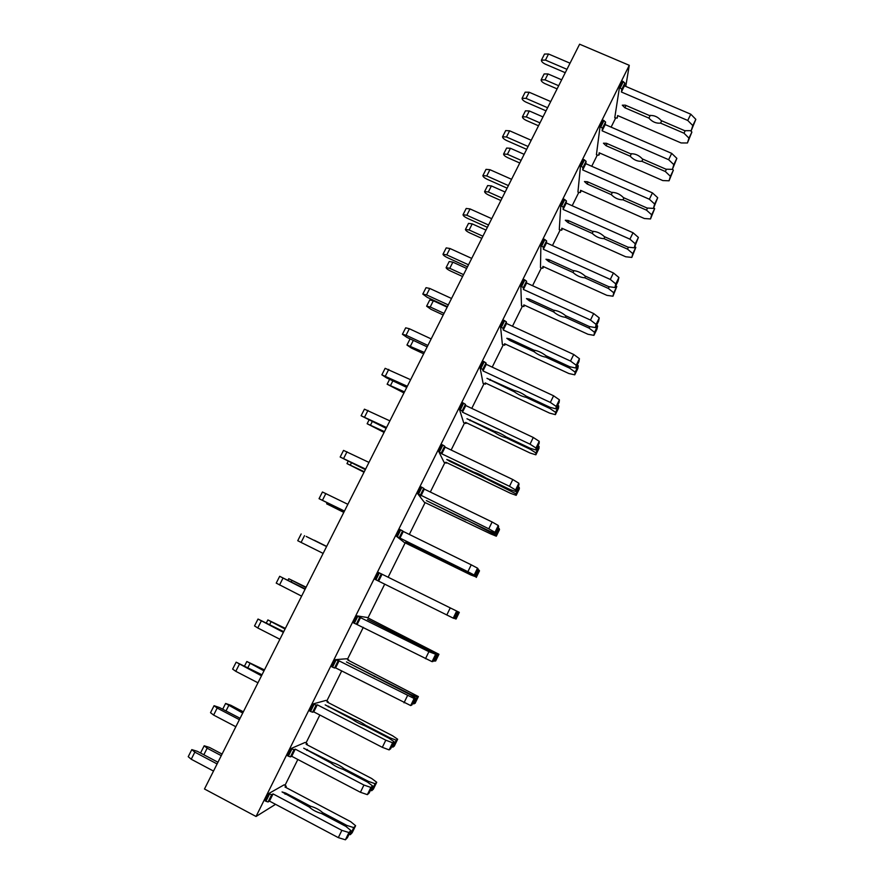 <?xml version="1.0" encoding="UTF-8"?>
<svg xmlns="http://www.w3.org/2000/svg" width="884" height="884" viewBox="0 0 884 884"><rect width="100%" height="100%" fill="white"/><g stroke="black" fill="none" stroke-linecap="round" stroke-linejoin="round"><path stroke-width="1.33" d="M629.275 65.317L579.606 44.2L204.48 788.992L256.04 816.484L629.275 65.317L625.773 86.411M256.04 816.484L275.554 804.329M285.057 785.257L297.831 759.478M306.063 742.858L319.853 715.023M326.881 700.846L341.677 670.978M347.511 659.188L363.302 627.331M367.976 617.905L384.728 584.092M388.253 576.976L405.148 542.875M409.325 534.433L425.105 502.587M430.331 492.034L444.884 462.652M451.149 450.022L464.509 423.06M471.769 408.397L483.957 383.811M492.211 367.136L503.239 344.882M512.477 326.24L522.356 306.295M532.555 285.72L541.317 268.018M552.456 245.553L560.125 230.072M572.18 205.729L578.766 192.436M591.739 166.269L597.264 155.12M611.12 127.141L615.596 118.102M268.681 793.578L284.195 784.793L286.283 786.274L285.002 787.014L350.727 821.711L355.611 825.711L353.755 827.612L346.893 825.446L322.627 812.617C319.544 809.766 315.522 807.633 310.549 806.241L285.654 793.081L282.051 791.942L309.378 807.092C312.45 809.965 316.494 812.109 321.511 813.512L345.909 826.407L350.893 830.54L348.937 832.54L341.865 830.352L273.057 793.909L271.653 794.716L268.681 793.578L265.078 800.827L265.94 801.28L268.062 801.954L271.653 794.716M291.057 748.527L305.19 742.405L307.312 743.809L306.151 744.328L371.733 778.539L376.728 782.274L375.092 783.71L368.363 781.357L344.141 768.715C340.97 766.085 336.959 763.986 332.097 762.417L303.72 748.218L331.047 763.047C334.207 765.688 338.24 767.798 343.147 769.367L367.49 782.086L372.584 785.931L370.871 787.445L363.932 785.047L295.267 749.146L293.996 749.709L291.057 748.527L287.488 755.709L288.35 756.163L290.438 756.881L293.996 749.709M313.223 703.896L326.019 700.393L328.152 701.719L327.102 702.018L392.562 735.753L397.645 739.223L396.242 740.206L389.634 737.676L365.468 725.2C362.208 722.792 358.197 720.725 353.445 719.001L325.179 704.891L352.506 719.399C355.766 721.819 359.788 723.897 364.595 725.631L388.883 738.162L394.076 741.731L392.595 742.77L385.8 740.184L317.279 704.802L316.118 705.123L313.223 703.896L309.698 711.012L310.549 711.454L312.593 712.228L316.118 705.123M335.191 659.674L346.65 658.757L348.815 660.005L347.876 660.083L418.386 696.559L417.204 697.1L410.717 694.382L346.451 661.95L410.077 694.647L415.369 697.94L414.132 698.515L339.08 660.867L335.191 659.674L331.688 666.724L332.539 667.166L334.55 667.995L338.053 660.956M356.948 615.872L367.114 617.474L438.939 654.27L431.602 651.475L367.534 619.397L436.475 654.547L428.917 651.685L356.948 615.872L353.478 622.855L354.329 623.286L356.307 624.17L359.766 617.198M378.507 572.467L459.304 612.358L378.507 572.467L375.07 579.385L375.921 579.805L377.855 580.755L381.291 573.838M445.58 561.749L405.833 542.091L469.227 573.186L474.189 575.02L467.879 571.705L396.463 536.323L404.286 542.444L470.829 574.954L475.702 576.766L445.658 561.594M465.99 520.101L426.386 500.609L489.692 531.162L495.372 533.439L494.974 532.301L488.786 528.809L417.668 493.648L424.243 502.178L490.786 533.958L496.322 536.201L495.946 535.118L466.177 519.726M486.222 478.819L449.846 461.36L446.752 459.492L449.426 460.442L474.045 472.255C477.802 473.448 481.78 475.349 485.99 477.99L509.98 489.504L515.748 491.537L515.56 489.968L509.493 486.299L441.812 453.835L438.674 451.359L444.033 462.244L446.309 463.161L445.879 462.255L510.565 493.327L516.19 495.327L516.013 493.836L486.222 478.819L486.509 478.233M506.278 437.9C502.466 436.906 498.51 435.038 494.432 432.287L466.951 418.74L494.233 431.215C498.057 432.21 502.024 434.088 506.145 436.862L530.091 448.221L535.936 450L535.969 448.011L530.024 444.177L462.487 412.187L462.122 410.994L459.481 409.458L463.647 422.662L465.945 423.502L465.614 422.408L530.168 453.05L535.881 454.818L535.903 452.917L530.102 449.205L506.278 437.9L506.665 437.116M526.157 397.347C522.267 396.54 518.322 394.695 514.333 391.811L486.962 378.341L514.234 390.54C518.135 391.336 522.101 393.192 526.124 396.109L550.014 407.303L555.959 408.839L556.191 406.43L550.356 402.43L482.973 370.915L482.708 369.512L480.111 367.932L483.106 383.413L485.415 384.186L485.891 383.236L485.415 384.164L485.183 382.905L549.605 413.115L555.395 414.651L555.616 412.364L549.936 408.485L526.157 397.347L526.643 396.352M545.859 357.147C541.903 356.528 537.958 354.705 534.058 351.688L509.714 340.417L506.797 338.296L509.593 338.904L534.069 350.219C538.047 350.826 541.991 352.65 545.925 355.711L569.771 366.738L575.793 368.042L576.235 365.236L570.511 361.059L503.272 330.008L503.118 328.395L500.554 326.771L502.388 344.495L504.731 345.202L504.587 343.732L568.876 373.523L574.755 374.838L575.164 372.164L569.583 368.12L545.859 357.147L546.445 355.954M565.395 317.29C561.362 316.859 557.428 315.069 553.616 311.908L529.328 300.803L526.466 298.604L529.306 299.101L553.716 310.262C557.771 310.671 561.716 312.472 565.561 315.665L589.352 326.539L595.462 327.61L596.092 324.395L590.49 320.063L523.394 289.455L523.339 287.654L520.809 285.996L521.516 305.908L523.869 306.549L523.825 304.892L587.982 334.274L593.938 335.356L594.534 332.307L589.076 328.119L565.395 317.29L566.08 315.908M584.766 277.786C580.655 277.543 576.733 275.775 573.009 272.482L548.765 261.531L545.958 259.244L548.842 259.642L573.208 270.637C577.329 270.869 581.263 272.648 585.02 275.974L608.756 286.681L614.955 287.521L615.783 283.919L610.291 279.432L543.328 249.266L543.384 247.277L540.886 245.564L540.478 267.642L541.262 267.996L542.853 268.228L543.605 266.703L542.853 268.195L542.898 266.382L606.921 295.355L612.966 296.217L613.75 292.792L608.38 288.449L584.766 277.786L585.539 276.206M603.96 238.625C599.772 238.547 595.871 236.813 592.225 233.387L568.036 222.591L565.296 220.238L568.202 220.525L592.523 231.365C596.711 231.409 600.645 233.155 604.302 236.614L627.994 247.177L634.27 247.796L635.287 243.807L629.916 239.155L563.097 209.442L563.252 207.243L560.788 205.508L559.274 229.696L561.672 230.227L562.522 228.514L561.683 230.194L561.815 228.205L625.706 256.769L631.817 257.421L632.789 253.631L627.529 249.133L603.96 238.625L604.822 236.846M622.988 199.795C618.745 199.894 614.844 198.182 611.286 194.635L587.142 183.994L584.457 181.552L587.407 181.739L611.673 192.425C615.938 192.292 619.85 194.016 623.43 197.607L647.066 208.016L653.431 208.403L654.635 204.038L649.364 199.243L582.7 169.949L582.943 167.573L580.523 165.794L577.926 192.071L578.711 192.414L580.346 192.535L581.274 190.646L580.346 192.502L580.578 190.336L644.337 218.514L650.525 218.945L651.663 214.79L646.513 210.16L622.988 199.795L623.949 197.828M641.861 161.297C637.541 161.573 633.651 159.882 630.181 156.203L606.092 145.716L603.452 143.208L606.446 143.285L630.657 153.827C634.988 153.507 638.9 155.208 642.392 158.932L665.984 169.198L672.415 169.363L673.807 164.623L668.635 159.684L602.115 130.81L602.457 128.246L600.07 126.434L596.413 154.755L597.197 155.098L598.855 155.153L599.175 152.788L662.801 180.568L669.055 180.8L670.381 176.292L665.332 171.507L641.861 161.297L642.911 159.153M660.569 123.119C656.182 123.572 652.304 121.904 648.911 118.113L624.877 107.771L622.292 105.185L625.319 105.163L649.475 115.55C653.873 115.064 657.784 116.743 661.188 120.578L684.724 130.699L691.233 130.655L692.802 125.561L687.741 120.456L621.375 92.013L621.806 89.273L619.452 87.417L614.756 117.749L617.209 118.091L617.618 115.561L681.111 142.954L687.443 142.976L688.945 138.114L683.984 133.197L660.569 123.119L661.707 120.799M217.099 763.942L194.834 752.151L191.806 749.621L197.375 751.345L217.961 762.24M191.751 749.72L188.226 756.682L191.242 759.245L194.834 752.151M213.508 771.069L191.242 759.245M350.893 830.54L347.401 837.712L345.401 839.8L338.318 837.634L269.476 801.103L268.062 801.954M269.476 801.103L273.057 793.909M338.318 837.634L341.865 830.352M345.401 839.8L348.937 832.54M309.864 807.633L310.549 806.241M322.052 813.788L322.627 812.617M346.274 826.717L346.893 825.446M355.611 825.711L352.208 832.695L350.318 834.673L349.069 834.286M350.318 834.673L353.755 827.612M221.265 755.665L207.154 748.207L204.193 745.776L209.519 747.455L222.072 754.074M204.149 745.864L200.756 752.582L201.099 753.312M239.398 719.675L217.177 708.051L214.083 705.697L219.541 707.576L240.083 718.305M214.038 705.775L210.525 712.692L213.619 715.079L217.177 708.051M235.84 726.725L213.619 715.079M372.584 785.931L369.125 793.036L367.368 794.639L360.418 792.274L291.731 756.284L290.438 756.881M291.731 756.284L295.267 749.146M360.418 792.274L363.932 785.047M367.368 794.639L370.871 787.445M331.544 763.533L332.097 762.417M343.688 769.644L344.141 768.715M367.866 782.362L368.363 781.357M376.728 782.274L373.357 789.191L371.689 790.705L370.462 790.285M371.689 790.705L375.092 783.71M307.289 743.82L306.858 744.693L307.312 743.809M242.724 713.068L225.608 703.454L230.834 705.277L243.354 711.808M261.487 675.807L236.15 662.171L262.007 674.79M236.116 662.238L232.636 669.111L235.785 671.321L239.31 664.359M257.962 682.802L235.785 671.321M394.076 741.731L390.651 748.77L389.137 749.897L382.319 747.334L313.765 711.874L312.593 712.228M313.765 711.874L317.279 704.802M382.319 747.334L385.8 740.184M389.137 749.897L392.595 742.77M353.036 719.841L353.445 719.001M365.125 725.908L365.468 725.2M389.269 738.427L389.634 737.676M397.645 739.223L394.308 746.085L392.872 747.146L391.667 746.682M392.872 747.146L396.242 740.206M263.985 670.857L246.835 661.497L264.46 669.906M283.377 632.347L258.017 619.043L283.72 631.662M257.995 619.087L254.537 625.916L257.752 627.96L261.244 621.065M279.885 639.265L257.752 627.96M415.369 697.94L411.977 704.913L410.695 705.565L335.6 667.873L334.55 667.995M335.6 667.873L339.08 660.867M404.01 702.813L407.458 695.73M410.695 705.565L414.132 698.515M374.33 676.547L374.595 675.984M418.386 696.559L415.082 703.355L412.673 703.487M413.856 703.973L417.204 697.1M285.057 629.021L267.874 619.927L285.377 628.38M301.61 596.136L276.228 583.12L279.675 576.324L305.245 588.921M279.687 576.302L305.068 589.274M436.475 654.547L433.116 661.464L432.055 661.652L356.307 624.17M357.235 624.27L360.683 617.341M425.491 658.702L428.917 651.685M432.055 661.652L435.458 654.657M438.939 654.27L435.657 661.011L433.503 660.668M434.652 661.188L437.967 654.381M305.941 587.551L288.725 578.711L306.107 587.219M306.196 536.433L326.583 546.566L306.196 536.433M301.157 533.958L297.742 540.71L301.09 542.422L304.527 535.649M323.135 553.406L301.09 542.422M457.382 611.551L454.056 618.402L453.216 618.137L377.855 580.755M378.672 581.075L382.087 574.202M446.785 615.01L450.177 608.048M453.216 618.137L456.586 611.209M459.304 612.358L456.056 619.043L454.133 618.236M455.271 618.789L458.553 612.037M314.229 540.223L326.66 546.411L314.229 540.223M344.473 511.051L319.047 498.675L344.351 511.284M319.058 498.664L322.439 491.99L347.865 504.311M396.463 536.323L399.877 529.461L402.618 530.886L403.292 531.472L399.911 538.279M467.879 571.705L471.238 564.821L403.292 531.472M474.189 575.02L477.526 568.158L471.238 564.821M474.807 575.727L478.111 568.942L477.526 568.158M475.702 576.766L478.951 570.081L477.835 569.484M476.277 577.44L479.493 570.821L478.951 570.081M343.898 512.179L326.627 503.803L343.788 512.4M365.6 469.084L340.174 457.028L365.335 469.636M340.185 456.995L343.533 450.398L368.971 462.409M417.668 493.648L421.038 486.852L423.745 488.311L424.309 489.117L420.961 495.869M488.786 528.809L492.112 521.98L424.309 489.117M494.974 532.301L498.278 525.494L492.112 521.98M495.372 533.439L498.642 526.709L498.278 525.494M495.946 535.118L499.162 528.488L498.079 527.87M496.322 536.201L499.504 529.638L499.162 528.488M364.274 471.736L346.97 463.592L364.02 472.233M386.551 427.491L361.103 415.745L386.12 428.342M361.125 415.69L364.44 409.17L389.888 420.872M438.674 451.359L442.011 444.63L444.674 446.133L445.138 447.149L441.812 453.835M509.493 486.299L512.797 479.537L445.138 447.149M515.56 489.968L518.842 483.228L512.797 479.537M515.748 491.537L518.985 484.863L518.842 483.228M474.354 473.117L474.697 472.421M510.101 490.288L510.411 489.648M516.013 493.836L519.206 487.261L518.135 486.62M516.19 495.327L519.35 488.83L519.206 487.261M384.474 431.624L367.136 423.734L384.076 432.42M407.314 386.275L381.855 374.827L386.507 377.844L406.728 387.424M381.888 374.761L385.148 368.319L410.618 379.711M459.481 409.458L462.796 402.784L465.426 404.331L465.78 405.557L462.487 412.187M530.024 444.177L533.284 437.469L465.78 405.557M535.969 448.011L539.218 441.337L533.284 437.469M535.936 450L539.152 443.392L539.218 441.337M494.432 432.287L494.896 431.337M530.102 449.205L530.522 448.354M535.903 452.917L539.074 446.409L538.024 445.724M535.881 454.818L539.008 448.365L539.074 446.409M404.496 391.877L387.137 384.208L403.955 392.949M427.889 345.423L406.065 335.213L402.408 334.274L406.983 337.423L427.16 346.871M402.463 334.185L405.69 327.82L409.347 328.738L431.171 338.915M480.111 367.932L483.393 361.324L485.99 362.904L486.233 364.341L482.973 370.915M550.356 402.43L553.594 395.789L486.233 364.341M556.191 406.43L559.406 399.822L553.594 395.789M555.959 408.839L559.141 402.286L559.406 399.822M514.333 391.811L514.919 390.618M549.936 408.485L550.456 407.413M555.616 412.364L558.754 405.911L557.727 405.203M555.395 414.651L558.511 408.253L558.754 405.911M424.342 352.451L406.96 345.025L411.358 348.031L423.668 353.799M448.287 304.925L426.508 294.869L422.795 294.085L427.27 297.356L447.403 306.671M422.85 293.974L426.044 287.676L429.757 288.449L451.536 298.483M500.554 326.771L503.803 320.229L506.366 321.853L506.499 323.489L503.272 330.008M570.511 361.059L573.727 354.484L506.499 323.489M576.235 365.236L579.418 358.672L573.727 354.484M575.793 368.042L578.954 361.556L579.418 358.672M534.058 351.688L534.765 350.263M569.583 368.12L570.213 366.838M575.164 372.164L578.28 365.755L577.263 365.026M574.755 374.838L577.838 368.495L578.28 365.755M505.294 344.064L504.731 345.202L505.283 344.053M444.033 313.378L430.21 306.98L426.618 306.184L430.928 309.301L443.216 314.991M426.674 306.085L429.746 299.996L433.348 300.77L447.16 307.157M468.498 264.791L446.763 254.879L442.994 254.238C443.171 255.156 444.63 256.294 447.381 257.642L467.481 266.824M443.061 254.106L446.21 247.896L449.989 248.514L471.713 258.404M520.809 285.996L524.035 279.499L526.555 281.167L526.599 283.002L523.394 289.455M590.49 320.063L593.672 313.544L526.599 283.002M596.092 324.395L599.253 317.897L593.672 313.544M595.462 327.61L598.59 321.168L599.253 317.897M553.616 311.908L554.434 310.251M589.076 328.119L589.805 326.616M594.534 332.307L597.628 325.964L596.634 325.19M593.938 335.356L596.998 329.08L597.628 325.964M523.869 306.527L524.521 305.212L523.869 306.549M463.548 274.626L449.757 268.316L446.111 267.653C446.276 268.515 447.691 269.598 450.332 270.902L462.597 276.515M446.166 267.543L449.216 261.52L452.873 262.161L466.653 268.46M488.532 225.011L466.84 215.243L463.028 214.735C463.15 215.751 464.575 216.923 467.316 218.271L487.371 227.321M463.094 214.602L466.211 208.447L470.045 208.933L491.725 218.679M540.886 245.564L544.091 239.133L546.577 240.846L546.511 242.879L543.328 249.266M610.291 279.432L613.441 272.968L546.511 242.879M615.783 283.919L618.911 277.477L613.441 272.968M614.955 287.521L618.06 281.145L618.911 277.477M573.009 272.482L573.937 270.592M608.38 288.449L609.22 286.748M613.75 292.792L616.8 286.504L615.839 285.709M612.966 296.217L616.8 286.504M482.896 236.216L469.139 229.984L465.437 229.464C465.559 230.404 466.94 231.52 469.57 232.812L481.813 238.36M465.503 229.332L468.52 223.376L472.222 223.884L485.979 230.094M508.399 185.574L486.752 175.949L482.874 175.584C482.951 176.678 484.355 177.905 487.084 179.242L507.096 188.159M482.962 175.43L486.034 169.352L489.924 169.695L511.56 179.297M560.788 205.508L563.959 199.132L566.412 200.878L566.246 203.099L563.097 209.442M629.916 239.155L633.032 232.746L566.246 203.099M635.287 243.807L638.392 237.42L633.032 232.746M634.27 247.796L638.392 237.42M592.225 233.387L593.274 231.276M627.529 249.133L628.458 247.222M632.789 253.631L635.817 247.387L634.867 246.57M631.817 257.421L635.817 247.387M502.079 198.115L488.344 191.983L484.598 191.585C484.686 192.613 486.034 193.762 488.653 195.055L500.874 200.513M484.675 191.441L487.659 185.552L491.405 185.927L505.14 192.049M528.091 146.49L506.488 136.998L502.565 136.766C502.587 137.959 503.957 139.219 506.676 140.556L526.654 149.341M502.653 136.6L505.692 130.589L509.626 130.799L531.218 140.269M580.523 165.794L583.661 159.474L586.081 161.264L585.816 163.673L582.7 169.949M649.364 199.243L652.458 192.889L585.816 163.673M654.635 204.038L657.707 197.718L652.458 192.889M653.431 208.403L657.707 197.718M611.286 194.635L612.435 192.292M646.513 210.16L647.541 208.049M651.663 214.79L654.668 208.613L653.74 207.762M650.525 218.945L654.668 208.613M521.107 160.335L507.405 154.291L503.604 154.026C503.648 155.131 504.963 156.324 507.582 157.606L519.77 162.999M503.692 153.86L506.631 148.048L510.433 148.291L524.135 154.324M547.605 107.737L526.046 98.378L522.068 98.29C522.057 99.56 523.394 100.864 526.102 102.19L546.036 110.854M522.168 98.102L525.184 92.168L529.162 92.234L550.71 101.561M600.07 126.434L603.186 120.169L605.573 121.992L605.209 124.589L602.115 130.81M668.635 159.684L671.707 153.385L605.209 124.589M673.807 164.623L676.857 158.358L671.707 153.385M672.415 169.363L676.857 158.358M630.181 156.203L631.441 153.65M665.332 171.507L666.459 169.209M670.381 176.292L673.365 170.159L672.448 169.286M669.055 180.8L673.365 170.159M598.855 155.12L599.86 153.098L598.855 155.153M539.98 122.876L526.3 116.92L522.455 116.776C522.444 117.959 523.748 119.196 526.345 120.467L538.511 125.782M522.543 116.6L525.45 110.843L529.306 110.964L542.975 116.92M566.953 69.317L545.439 60.09L541.417 60.145C541.351 61.493 542.666 62.83 545.362 64.156L565.252 72.698M541.527 59.935L544.5 54.068L548.533 54.001L570.036 63.195M619.452 87.417L622.535 81.206L624.889 83.063L624.436 85.836L621.375 92.013M687.741 120.456L690.791 114.213L624.436 85.836M692.802 125.561L695.83 119.34L690.791 114.213M691.233 130.655L695.83 119.34M648.911 118.113L650.27 115.34M683.984 133.197L685.211 130.699M688.945 138.114L691.896 132.036L690.514 130.655M687.443 142.976L691.896 132.036M558.688 85.737L545.03 79.847L541.141 79.836C541.096 81.107 542.367 82.367 544.953 83.637L557.097 88.875M541.24 79.648L544.124 73.958L548.014 73.947L561.66 79.814M265.94 801.28L269.532 794.031M285.079 794.241L285.654 793.081M286.283 786.274L285.72 787.39L286.261 786.285M203.839 754.77L207.154 748.207M288.35 756.163L291.919 748.98M306.792 750.372L307.256 749.444M225.995 710.946L228.636 705.719M310.549 711.454L314.085 704.338M328.307 706.913L328.649 706.217M247.94 667.53L249.929 663.608M332.539 667.166L336.042 660.116M269.697 624.502L271.023 621.872M279.521 584.998L282.979 578.158M354.329 623.286L357.799 616.303M291.245 581.871L291.941 580.501M375.921 579.805L379.358 572.887M322.461 500.233L325.864 493.515M397.314 536.732L400.717 529.881M399.214 537.726L402.618 530.886M329.942 505.317L330.395 504.421M343.644 458.42L347.014 451.768M418.508 494.057L421.889 487.261M420.375 495.095L423.745 488.311M350.351 464.962L351.412 462.862M364.639 416.983L367.976 410.386M439.514 451.757L442.862 445.028M441.337 452.851L444.674 446.133M449.846 461.36L450.133 460.785M370.573 424.95L372.23 421.679M385.446 375.921L388.75 369.379M460.332 409.856L463.636 403.181M462.122 410.994L465.426 404.331M469.979 420.696L470.365 419.911M390.629 385.291L392.861 380.86M406.065 335.213L409.347 328.738M480.951 368.319L484.233 361.711M482.708 369.512L485.99 362.904M489.935 380.374L490.421 379.391M410.507 345.964L413.325 340.395M426.508 294.869L429.757 288.449M501.394 327.168L504.642 320.616M503.118 328.395L506.366 321.853M509.714 340.417L510.3 339.235M430.21 306.98L433.348 300.77M446.763 254.879L449.989 248.514M521.648 286.372L524.875 279.885M523.339 287.654L526.555 281.167M529.328 300.803L530.002 299.422M449.757 268.316L452.873 262.161M466.84 215.243L470.045 208.933M541.726 245.94L544.92 239.509M543.384 247.277L546.577 240.846M548.765 261.531L549.539 259.962M469.139 229.984L472.222 223.884M486.752 175.949L489.924 169.695M561.627 205.873L564.799 199.497M563.252 207.243L566.412 200.878M568.036 222.591L568.909 220.834M488.344 191.983L491.405 185.927M506.488 136.998L509.626 130.799M581.352 166.159L584.49 159.838M582.943 167.573L586.081 161.264M587.142 183.994L588.103 182.049M507.405 154.291L510.433 148.291M526.046 98.378L529.162 92.234M600.899 126.788L604.015 120.522M602.457 128.246L605.573 121.992M606.092 145.716L607.142 143.595M526.3 116.92L529.306 110.964M545.439 60.09L548.533 54.001M620.281 87.77L623.364 81.56M621.806 89.273L624.889 83.063M624.877 107.771L626.016 105.461M545.03 79.847L548.014 73.947M222.691 709.222L225.575 703.52M244.647 665.829L246.813 661.564M266.404 622.833L267.852 619.96M287.963 580.224L288.714 578.722M326.638 503.792L327.124 502.819M346.992 463.57L348.141 461.282M367.169 423.69L368.971 420.121M387.17 384.153L389.612 379.313M407.005 344.948L410.077 338.87"/></g></svg>
